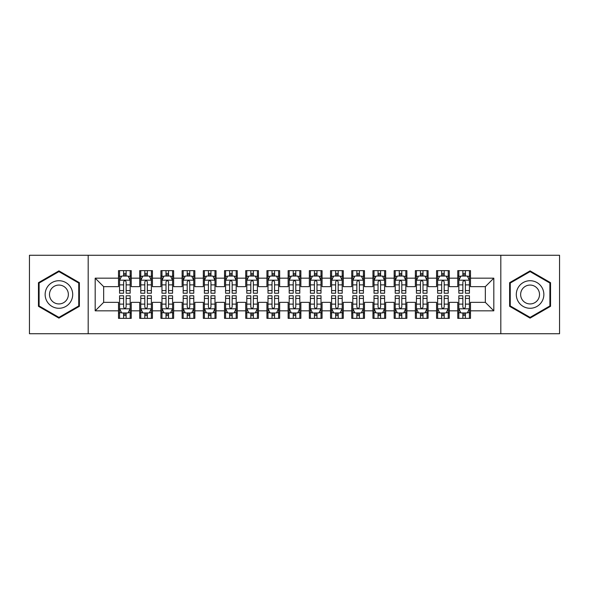 <?xml version="1.0" encoding="UTF-8"?>
<svg xmlns="http://www.w3.org/2000/svg" width="589" height="589" viewBox="0 0 589 589"><rect width="100%" height="100%" fill="white"/><g stroke="black" fill="none" stroke-linecap="round" stroke-linejoin="round"><path stroke-width="0.88" d="M500.812 333.727L559.55 333.727L559.55 255.273L500.812 255.273L500.812 333.727L88.188 333.727L88.188 255.273L29.45 255.273L29.45 333.727L88.188 333.727M500.812 255.273L88.188 255.273M95.182 310.83L95.182 278.17L118.507 278.17L118.507 286.652L103.664 286.652L103.664 302.348L95.182 310.83L118.507 310.83L118.507 318.354L131.229 318.354L131.229 310.83L139.711 310.83L139.711 318.354L152.433 318.354L152.433 310.83L160.915 310.83L160.915 318.354L173.637 318.354L173.637 310.83L182.119 310.83L182.119 318.354L194.841 318.354L194.841 310.83L203.323 310.83L203.323 318.354L216.045 318.354L216.045 310.83L224.527 310.83L224.527 318.354L237.249 318.354L237.249 310.83L245.731 310.83L245.731 318.354L258.453 318.354L258.453 310.83L266.935 310.83L266.935 318.354L279.657 318.354L279.657 310.83L288.139 310.83L288.139 318.354L300.861 318.354L300.861 310.83L309.343 310.83L309.343 318.354L322.065 318.354L322.065 310.83L330.547 310.83L330.547 318.354L343.269 318.354L343.269 310.83L351.751 310.83L351.751 318.354L364.473 318.354L364.473 310.83L372.955 310.83L372.955 318.354L385.677 318.354L385.677 310.83L394.159 310.83L394.159 318.354L406.881 318.354L406.881 310.83L415.363 310.83L415.363 318.354L428.085 318.354L428.085 310.83L436.567 310.83L436.567 318.354L449.289 318.354L449.289 310.83L457.771 310.83L457.771 318.354L470.493 318.354L470.493 302.348L485.336 302.348L485.336 286.652L470.493 286.652L470.493 278.17L493.818 278.17L493.818 310.83L470.493 310.83M470.493 278.17L470.493 270.646L457.771 270.646L457.771 278.17L449.289 278.17L449.289 270.646L436.567 270.646L436.567 278.17L428.085 278.17L428.085 270.646L415.363 270.646L415.363 278.17L406.881 278.17L406.881 270.646L394.159 270.646L394.159 278.17L385.677 278.17L385.677 270.646L372.955 270.646L372.955 278.17L364.473 278.17L364.473 270.646L351.751 270.646L351.751 278.17L343.269 278.17L343.269 270.646L330.547 270.646L330.547 278.17L322.065 278.17L322.065 270.646L309.343 270.646L309.343 278.17L300.861 278.17L300.861 270.646L288.139 270.646L288.139 278.17L279.657 278.17L279.657 270.646L266.935 270.646L266.935 278.17L258.453 278.17L258.453 270.646L245.731 270.646L245.731 278.17L237.249 278.17L237.249 270.646L224.527 270.646L224.527 278.17L216.045 278.17L216.045 270.646L203.323 270.646L203.323 278.17L194.841 278.17L194.841 270.646L182.119 270.646L182.119 278.17L173.637 278.17L173.637 270.646L160.915 270.646L160.915 278.17L152.433 278.17L152.433 270.646L139.711 270.646L139.711 278.17L131.229 278.17L131.229 270.646L118.507 270.646L118.507 278.17M449.289 310.83L449.289 302.348L457.771 302.348L457.771 310.83M493.818 278.17L485.336 286.652M428.085 310.83L428.085 302.348L436.567 302.348L436.567 310.83M457.771 278.17L457.771 286.652L449.289 286.652L449.289 278.17M406.881 310.83L406.881 302.348L415.363 302.348L415.363 310.83M436.567 278.17L436.567 286.652L428.085 286.652L428.085 278.17M385.677 310.83L385.677 302.348L394.159 302.348L394.159 310.83M415.363 278.17L415.363 286.652L406.881 286.652L406.881 278.17M364.473 310.83L364.473 302.348L372.955 302.348L372.955 310.83M394.159 278.17L394.159 286.652L385.677 286.652L385.677 278.17M343.269 310.83L343.269 302.348L351.751 302.348L351.751 310.83M372.955 278.17L372.955 286.652L364.473 286.652L364.473 278.17M322.065 310.83L322.065 302.348L330.547 302.348L330.547 310.83M351.751 278.17L351.751 286.652L343.269 286.652L343.269 278.17M300.861 310.83L300.861 302.348L309.343 302.348L309.343 310.83M330.547 278.17L330.547 286.652L322.065 286.652L322.065 278.17M279.657 310.83L279.657 302.348L288.139 302.348L288.139 310.83M309.343 278.17L309.343 286.652L300.861 286.652L300.861 278.17M258.453 310.83L258.453 302.348L266.935 302.348L266.935 310.83M288.139 278.17L288.139 286.652L279.657 286.652L279.657 278.17M237.249 310.83L237.249 302.348L245.731 302.348L245.731 310.83M266.935 278.17L266.935 286.652L258.453 286.652L258.453 278.17M216.045 310.83L216.045 302.348L224.527 302.348L224.527 310.83M245.731 278.17L245.731 286.652L237.249 286.652L237.249 278.17M194.841 310.83L194.841 302.348L203.323 302.348L203.323 310.83M224.527 278.17L224.527 286.652L216.045 286.652L216.045 278.17M173.637 310.83L173.637 302.348L182.119 302.348L182.119 310.83M203.323 278.17L203.323 286.652L194.841 286.652L194.841 278.17M152.433 310.83L152.433 302.348L160.915 302.348L160.915 310.83M182.119 278.17L182.119 286.652L173.637 286.652L173.637 278.17M131.229 310.83L131.229 302.348L139.711 302.348L139.711 310.83M160.915 278.17L160.915 286.652L152.433 286.652L152.433 278.17M103.664 302.348L118.507 302.348L118.507 310.83M139.711 278.17L139.711 286.652L131.229 286.652L131.229 278.17M457.771 275.947L458.831 275.947M469.433 275.947L470.493 275.947M436.567 275.947L437.627 275.947M448.229 275.947L449.289 275.947M415.363 275.947L416.423 275.947M427.025 275.947L428.085 275.947M394.159 275.947L395.219 275.947M405.821 275.947L406.881 275.947M372.955 275.947L374.015 275.947M384.617 275.947L385.677 275.947M351.751 275.947L352.811 275.947M363.413 275.947L364.473 275.947M330.547 275.947L331.607 275.947M342.209 275.947L343.269 275.947M309.343 275.947L310.403 275.947M321.005 275.947L322.065 275.947M288.139 275.947L289.199 275.947M299.801 275.947L300.861 275.947M266.935 275.947L267.995 275.947M278.597 275.947L279.657 275.947M245.731 275.947L246.791 275.947M257.393 275.947L258.453 275.947M224.527 275.947L225.587 275.947M236.189 275.947L237.249 275.947M203.323 275.947L204.383 275.947M214.985 275.947L216.045 275.947M182.119 275.947L183.179 275.947M193.781 275.947L194.841 275.947M160.915 275.947L161.975 275.947M172.577 275.947L173.637 275.947M139.711 275.947L140.771 275.947M151.373 275.947L152.433 275.947M118.507 275.947L119.567 275.947M130.169 275.947L131.229 275.947M118.507 313.053L119.567 313.053M130.169 313.053L131.229 313.053M139.711 313.053L140.771 313.053M151.373 313.053L152.433 313.053M160.915 313.053L161.975 313.053M172.577 313.053L173.637 313.053M182.119 313.053L183.179 313.053M193.781 313.053L194.841 313.053M203.323 313.053L204.383 313.053M214.985 313.053L216.045 313.053M224.527 313.053L225.587 313.053M236.189 313.053L237.249 313.053M245.731 313.053L246.791 313.053M257.393 313.053L258.453 313.053M266.935 313.053L267.995 313.053M278.597 313.053L279.657 313.053M288.139 313.053L289.199 313.053M299.801 313.053L300.861 313.053M309.343 313.053L310.403 313.053M321.005 313.053L322.065 313.053M330.547 313.053L331.607 313.053M342.209 313.053L343.269 313.053M351.751 313.053L352.811 313.053M363.413 313.053L364.473 313.053M372.955 313.053L374.015 313.053M384.617 313.053L385.677 313.053M394.159 313.053L395.219 313.053M405.821 313.053L406.881 313.053M415.363 313.053L416.423 313.053M427.025 313.053L428.085 313.053M436.567 313.053L437.627 313.053M448.229 313.053L449.289 313.053M457.771 313.053L458.831 313.053M469.433 313.053L470.493 313.053M95.182 278.17L103.664 286.652M485.336 302.348L493.818 310.83M79.382 282.683L58.922 270.874L38.462 282.683L38.462 306.317L58.922 318.126L79.382 306.317L79.382 282.683M509.618 282.683L509.618 306.317L530.078 318.126L550.538 306.317L550.538 282.683L530.078 270.874L509.618 282.683M126.142 273.399L123.594 273.399M130.169 290.568L126.142 290.568L126.142 293.226L130.169 293.226L130.169 280.29L128.049 276.05L121.687 276.05L119.567 280.29L119.567 293.226L123.594 293.226L123.594 290.568L119.567 290.568M119.567 280.29L119.567 270.646M130.169 280.29L130.169 270.646M123.594 276.05L123.594 270.646M126.142 270.646L126.142 276.05M126.142 290.568L126.142 281.881C125.295 280.246 124.448 280.246 123.594 281.881L123.594 290.568M126.142 275.947L123.594 275.947M123.594 315.601L126.142 315.601M119.567 298.432L123.594 298.432L123.594 295.774L119.567 295.774L119.567 308.71L121.687 312.95L128.049 312.95L130.169 308.71L130.169 295.774L126.142 295.774L126.142 298.432L130.169 298.432M130.169 308.71L130.169 318.354M119.567 308.71L119.567 318.354M126.142 312.95L126.142 318.354M123.594 318.354L123.594 312.95M123.594 298.432L123.594 307.119C124.441 308.754 125.288 308.754 126.142 307.119L126.142 298.432M123.594 313.053L126.142 313.053M147.346 273.399L144.798 273.399M151.373 290.568L147.346 290.568L147.346 293.226L151.373 293.226L151.373 280.29L149.253 276.05L142.891 276.05L140.771 280.29L140.771 293.226L144.798 293.226L144.798 290.568L140.771 290.568M140.771 280.29L140.771 270.646M151.373 280.29L151.373 270.646M144.798 276.05L144.798 270.646M147.346 270.646L147.346 276.05M147.346 290.568L147.346 281.881C146.499 280.246 145.652 280.246 144.798 281.881L144.798 290.568M147.346 275.947L144.798 275.947M168.55 273.399L166.002 273.399M172.577 290.568L168.55 290.568L168.55 293.226L172.577 293.226L172.577 280.29L170.457 276.05L164.095 276.05L161.975 280.29L161.975 293.226L166.002 293.226L166.002 290.568L161.975 290.568M161.975 280.29L161.975 270.646M172.577 280.29L172.577 270.646M166.002 276.05L166.002 270.646M168.55 270.646L168.55 276.05M168.55 290.568L168.55 281.881C167.703 280.246 166.856 280.246 166.002 281.881L166.002 290.568M168.55 275.947L166.002 275.947M144.798 315.601L147.346 315.601M140.771 298.432L144.798 298.432L144.798 295.774L140.771 295.774L140.771 308.71L142.891 312.95L149.253 312.95L151.373 308.71L151.373 295.774L147.346 295.774L147.346 298.432L151.373 298.432M151.373 308.71L151.373 318.354M140.771 308.71L140.771 318.354M147.346 312.95L147.346 318.354M144.798 318.354L144.798 312.95M144.798 298.432L144.798 307.119C145.645 308.754 146.492 308.754 147.346 307.119L147.346 298.432M144.798 313.053L147.346 313.053M166.002 315.601L168.55 315.601M161.975 298.432L166.002 298.432L166.002 295.774L161.975 295.774L161.975 308.71L164.095 312.95L170.457 312.95L172.577 308.71L172.577 295.774L168.55 295.774L168.55 298.432L172.577 298.432M172.577 308.71L172.577 318.354M161.975 308.71L161.975 318.354M168.55 312.95L168.55 318.354M166.002 318.354L166.002 312.95M166.002 298.432L166.002 307.119C166.849 308.754 167.696 308.754 168.55 307.119L168.55 298.432M166.002 313.053L168.55 313.053M70.857 287.609A13.783 13.783 0 0 0 52.031 282.565A13.783 13.783 0 0 0 46.987 301.391A13.783 13.783 0 0 0 65.813 306.435A13.783 13.783 0 0 0 70.857 287.609M67.094 289.781A9.439 9.439 0 0 0 54.203 286.328A9.439 9.439 0 0 0 50.75 299.219A9.439 9.439 0 0 0 63.641 302.672A9.439 9.439 0 0 0 67.094 289.781M58.922 317.39L39.095 305.949L39.095 283.051L58.922 271.61L78.749 283.051L78.749 305.949L58.922 317.39M542.013 287.609A13.783 13.783 0 0 0 523.187 282.565A13.783 13.783 0 0 0 518.143 301.391A13.783 13.783 0 0 0 536.969 306.435A13.783 13.783 0 0 0 542.013 287.609M538.25 289.781A9.439 9.439 0 0 0 525.359 286.328A9.439 9.439 0 0 0 521.906 299.219A9.439 9.439 0 0 0 534.797 302.672A9.439 9.439 0 0 0 538.25 289.781M530.078 317.39L510.251 305.949L510.251 283.051L530.078 271.61L549.905 283.051L549.905 305.949L530.078 317.39M189.754 273.399L187.206 273.399M193.781 290.568L189.754 290.568L189.754 293.226L193.781 293.226L193.781 280.29L191.661 276.05L185.299 276.05L183.179 280.29L183.179 293.226L187.206 293.226L187.206 290.568L183.179 290.568M183.179 280.29L183.179 270.646M193.781 280.29L193.781 270.646M187.206 276.05L187.206 270.646M189.754 270.646L189.754 276.05M189.754 290.568L189.754 281.881C188.907 280.246 188.06 280.246 187.206 281.881L187.206 290.568M189.754 275.947L187.206 275.947M210.958 273.399L208.41 273.399M214.985 290.568L210.958 290.568L210.958 293.226L214.985 293.226L214.985 280.29L212.865 276.05L206.503 276.05L204.383 280.29L204.383 293.226L208.41 293.226L208.41 290.568L204.383 290.568M204.383 280.29L204.383 270.646M214.985 280.29L214.985 270.646M208.41 276.05L208.41 270.646M210.958 270.646L210.958 276.05M210.958 290.568L210.958 281.881C210.111 280.246 209.264 280.246 208.41 281.881L208.41 290.568M210.958 275.947L208.41 275.947M187.206 315.601L189.754 315.601M183.179 298.432L187.206 298.432L187.206 295.774L183.179 295.774L183.179 308.71L185.299 312.95L191.661 312.95L193.781 308.71L193.781 295.774L189.754 295.774L189.754 298.432L193.781 298.432M193.781 308.71L193.781 318.354M183.179 308.71L183.179 318.354M189.754 312.95L189.754 318.354M187.206 318.354L187.206 312.95M187.206 298.432L187.206 307.119C188.053 308.754 188.9 308.754 189.754 307.119L189.754 298.432M187.206 313.053L189.754 313.053M208.41 315.601L210.958 315.601M204.383 298.432L208.41 298.432L208.41 295.774L204.383 295.774L204.383 308.71L206.503 312.95L212.865 312.95L214.985 308.71L214.985 295.774L210.958 295.774L210.958 298.432L214.985 298.432M214.985 308.71L214.985 318.354M204.383 308.71L204.383 318.354M210.958 312.95L210.958 318.354M208.41 318.354L208.41 312.95M208.41 298.432L208.41 307.119C209.257 308.754 210.104 308.754 210.958 307.119L210.958 298.432M208.41 313.053L210.958 313.053M232.162 273.399L229.614 273.399M236.189 290.568L232.162 290.568L232.162 293.226L236.189 293.226L236.189 280.29L234.069 276.05L227.707 276.05L225.587 280.29L225.587 293.226L229.614 293.226L229.614 290.568L225.587 290.568M225.587 280.29L225.587 270.646M236.189 280.29L236.189 270.646M229.614 276.05L229.614 270.646M232.162 270.646L232.162 276.05M232.162 290.568L232.162 281.881C231.315 280.246 230.468 280.246 229.614 281.881L229.614 290.568M232.162 275.947L229.614 275.947M229.614 315.601L232.162 315.601M225.587 298.432L229.614 298.432L229.614 295.774L225.587 295.774L225.587 308.71L227.707 312.95L234.069 312.95L236.189 308.71L236.189 295.774L232.162 295.774L232.162 298.432L236.189 298.432M236.189 308.71L236.189 318.354M225.587 308.71L225.587 318.354M232.162 312.95L232.162 318.354M229.614 318.354L229.614 312.95M229.614 298.432L229.614 307.119C230.461 308.754 231.308 308.754 232.162 307.119L232.162 298.432M229.614 313.053L232.162 313.053M253.366 273.399L250.818 273.399M257.393 290.568L253.366 290.568L253.366 293.226L257.393 293.226L257.393 280.29L255.273 276.05L248.911 276.05L246.791 280.29L246.791 293.226L250.818 293.226L250.818 290.568L246.791 290.568M246.791 280.29L246.791 270.646M257.393 280.29L257.393 270.646M250.818 276.05L250.818 270.646M253.366 270.646L253.366 276.05M253.366 290.568L253.366 281.881C252.519 280.246 251.672 280.246 250.818 281.881L250.818 290.568M253.366 275.947L250.818 275.947M250.818 315.601L253.366 315.601M246.791 298.432L250.818 298.432L250.818 295.774L246.791 295.774L246.791 308.71L248.911 312.95L255.273 312.95L257.393 308.71L257.393 295.774L253.366 295.774L253.366 298.432L257.393 298.432M257.393 308.71L257.393 318.354M246.791 308.71L246.791 318.354M253.366 312.95L253.366 318.354M250.818 318.354L250.818 312.95M250.818 298.432L250.818 307.119C251.665 308.754 252.512 308.754 253.366 307.119L253.366 298.432M250.818 313.053L253.366 313.053M274.57 273.399L272.022 273.399M278.597 290.568L274.57 290.568L274.57 293.226L278.597 293.226L278.597 280.29L276.477 276.05L270.115 276.05L267.995 280.29L267.995 293.226L272.022 293.226L272.022 290.568L267.995 290.568M267.995 280.29L267.995 270.646M278.597 280.29L278.597 270.646M272.022 276.05L272.022 270.646M274.57 270.646L274.57 276.05M274.57 290.568L274.57 281.881C273.723 280.246 272.876 280.246 272.022 281.881L272.022 290.568M274.57 275.947L272.022 275.947M295.774 273.399L293.226 273.399M299.801 290.568L295.774 290.568L295.774 293.226L299.801 293.226L299.801 280.29L297.681 276.05L291.319 276.05L289.199 280.29L289.199 293.226L293.226 293.226L293.226 290.568L289.199 290.568M289.199 280.29L289.199 270.646M299.801 280.29L299.801 270.646M293.226 276.05L293.226 270.646M295.774 270.646L295.774 276.05M295.774 290.568L295.774 281.881C294.927 280.246 294.08 280.246 293.226 281.881L293.226 290.568M295.774 275.947L293.226 275.947M316.978 273.399L314.43 273.399M321.005 290.568L316.978 290.568L316.978 293.226L321.005 293.226L321.005 280.29L318.885 276.05L312.523 276.05L310.403 280.29L310.403 293.226L314.43 293.226L314.43 290.568L310.403 290.568M310.403 280.29L310.403 270.646M321.005 280.29L321.005 270.646M314.43 276.05L314.43 270.646M316.978 270.646L316.978 276.05M316.978 290.568L316.978 281.881C316.131 280.246 315.284 280.246 314.43 281.881L314.43 290.568M316.978 275.947L314.43 275.947M338.182 273.399L335.634 273.399M342.209 290.568L338.182 290.568L338.182 293.226L342.209 293.226L342.209 280.29L340.089 276.05L333.727 276.05L331.607 280.29L331.607 293.226L335.634 293.226L335.634 290.568L331.607 290.568M331.607 280.29L331.607 270.646M342.209 280.29L342.209 270.646M335.634 276.05L335.634 270.646M338.182 270.646L338.182 276.05M338.182 290.568L338.182 281.881C337.335 280.246 336.488 280.246 335.634 281.881L335.634 290.568M338.182 275.947L335.634 275.947M359.386 273.399L356.838 273.399M363.413 290.568L359.386 290.568L359.386 293.226L363.413 293.226L363.413 280.29L361.293 276.05L354.931 276.05L352.811 280.29L352.811 293.226L356.838 293.226L356.838 290.568L352.811 290.568M352.811 280.29L352.811 270.646M363.413 280.29L363.413 270.646M356.838 276.05L356.838 270.646M359.386 270.646L359.386 276.05M359.386 290.568L359.386 281.881C358.539 280.246 357.692 280.246 356.838 281.881L356.838 290.568M359.386 275.947L356.838 275.947M380.59 273.399L378.042 273.399M384.617 290.568L380.59 290.568L380.59 293.226L384.617 293.226L384.617 280.29L382.497 276.05L376.135 276.05L374.015 280.29L374.015 293.226L378.042 293.226L378.042 290.568L374.015 290.568M374.015 280.29L374.015 270.646M384.617 280.29L384.617 270.646M378.042 276.05L378.042 270.646M380.59 270.646L380.59 276.05M380.59 290.568L380.59 281.881C379.743 280.246 378.896 280.246 378.042 281.881L378.042 290.568M380.59 275.947L378.042 275.947M401.794 273.399L399.246 273.399M405.821 290.568L401.794 290.568L401.794 293.226L405.821 293.226L405.821 280.29L403.701 276.05L397.339 276.05L395.219 280.29L395.219 293.226L399.246 293.226L399.246 290.568L395.219 290.568M395.219 280.29L395.219 270.646M405.821 280.29L405.821 270.646M399.246 276.05L399.246 270.646M401.794 270.646L401.794 276.05M401.794 290.568L401.794 281.881C400.947 280.246 400.1 280.246 399.246 281.881L399.246 290.568M401.794 275.947L399.246 275.947M272.022 315.601L274.57 315.601M267.995 298.432L272.022 298.432L272.022 295.774L267.995 295.774L267.995 308.71L270.115 312.95L276.477 312.95L278.597 308.71L278.597 295.774L274.57 295.774L274.57 298.432L278.597 298.432M278.597 308.71L278.597 318.354M267.995 308.71L267.995 318.354M274.57 312.95L274.57 318.354M272.022 318.354L272.022 312.95M272.022 298.432L272.022 307.119C272.869 308.754 273.716 308.754 274.57 307.119L274.57 298.432M272.022 313.053L274.57 313.053M293.226 315.601L295.774 315.601M289.199 298.432L293.226 298.432L293.226 295.774L289.199 295.774L289.199 308.71L291.319 312.95L297.681 312.95L299.801 308.71L299.801 295.774L295.774 295.774L295.774 298.432L299.801 298.432M299.801 308.71L299.801 318.354M289.199 308.71L289.199 318.354M295.774 312.95L295.774 318.354M293.226 318.354L293.226 312.95M293.226 298.432L293.226 307.119C294.073 308.754 294.92 308.754 295.774 307.119L295.774 298.432M293.226 313.053L295.774 313.053M314.43 315.601L316.978 315.601M310.403 298.432L314.43 298.432L314.43 295.774L310.403 295.774L310.403 308.71L312.523 312.95L318.885 312.95L321.005 308.71L321.005 295.774L316.978 295.774L316.978 298.432L321.005 298.432M321.005 308.71L321.005 318.354M310.403 308.71L310.403 318.354M316.978 312.95L316.978 318.354M314.43 318.354L314.43 312.95M314.43 298.432L314.43 307.119C315.277 308.754 316.124 308.754 316.978 307.119L316.978 298.432M314.43 313.053L316.978 313.053M335.634 315.601L338.182 315.601M331.607 298.432L335.634 298.432L335.634 295.774L331.607 295.774L331.607 308.71L333.727 312.95L340.089 312.95L342.209 308.71L342.209 295.774L338.182 295.774L338.182 298.432L342.209 298.432M342.209 308.71L342.209 318.354M331.607 308.71L331.607 318.354M338.182 312.95L338.182 318.354M335.634 318.354L335.634 312.95M335.634 298.432L335.634 307.119C336.481 308.754 337.328 308.754 338.182 307.119L338.182 298.432M335.634 313.053L338.182 313.053M356.838 315.601L359.386 315.601M352.811 298.432L356.838 298.432L356.838 295.774L352.811 295.774L352.811 308.71L354.931 312.95L361.293 312.95L363.413 308.71L363.413 295.774L359.386 295.774L359.386 298.432L363.413 298.432M363.413 308.71L363.413 318.354M352.811 308.71L352.811 318.354M359.386 312.95L359.386 318.354M356.838 318.354L356.838 312.95M356.838 298.432L356.838 307.119C357.685 308.754 358.532 308.754 359.386 307.119L359.386 298.432M356.838 313.053L359.386 313.053M378.042 315.601L380.59 315.601M374.015 298.432L378.042 298.432L378.042 295.774L374.015 295.774L374.015 308.71L376.135 312.95L382.497 312.95L384.617 308.71L384.617 295.774L380.59 295.774L380.59 298.432L384.617 298.432M384.617 308.71L384.617 318.354M374.015 308.71L374.015 318.354M380.59 312.95L380.59 318.354M378.042 318.354L378.042 312.95M378.042 298.432L378.042 307.119C378.889 308.754 379.736 308.754 380.59 307.119L380.59 298.432M378.042 313.053L380.59 313.053M399.246 315.601L401.794 315.601M395.219 298.432L399.246 298.432L399.246 295.774L395.219 295.774L395.219 308.71L397.339 312.95L403.701 312.95L405.821 308.71L405.821 295.774L401.794 295.774L401.794 298.432L405.821 298.432M405.821 308.71L405.821 318.354M395.219 308.71L395.219 318.354M401.794 312.95L401.794 318.354M399.246 318.354L399.246 312.95M399.246 298.432L399.246 307.119C400.093 308.754 400.94 308.754 401.794 307.119L401.794 298.432M399.246 313.053L401.794 313.053M422.998 273.399L420.45 273.399M427.025 290.568L422.998 290.568L422.998 293.226L427.025 293.226L427.025 280.29L424.905 276.05L418.543 276.05L416.423 280.29L416.423 293.226L420.45 293.226L420.45 290.568L416.423 290.568M416.423 280.29L416.423 270.646M427.025 280.29L427.025 270.646M420.45 276.05L420.45 270.646M422.998 270.646L422.998 276.05M422.998 290.568L422.998 281.881C422.151 280.246 421.304 280.246 420.45 281.881L420.45 290.568M422.998 275.947L420.45 275.947M420.45 315.601L422.998 315.601M416.423 298.432L420.45 298.432L420.45 295.774L416.423 295.774L416.423 308.71L418.543 312.95L424.905 312.95L427.025 308.71L427.025 295.774L422.998 295.774L422.998 298.432L427.025 298.432M427.025 308.71L427.025 318.354M416.423 308.71L416.423 318.354M422.998 312.95L422.998 318.354M420.45 318.354L420.45 312.95M420.45 298.432L420.45 307.119C421.297 308.754 422.144 308.754 422.998 307.119L422.998 298.432M420.45 313.053L422.998 313.053M444.202 273.399L441.654 273.399M448.229 290.568L444.202 290.568L444.202 293.226L448.229 293.226L448.229 280.29L446.109 276.05L439.747 276.05L437.627 280.29L437.627 293.226L441.654 293.226L441.654 290.568L437.627 290.568M437.627 280.29L437.627 270.646M448.229 280.29L448.229 270.646M441.654 276.05L441.654 270.646M444.202 270.646L444.202 276.05M444.202 290.568L444.202 281.881C443.355 280.246 442.508 280.246 441.654 281.881L441.654 290.568M444.202 275.947L441.654 275.947M441.654 315.601L444.202 315.601M437.627 298.432L441.654 298.432L441.654 295.774L437.627 295.774L437.627 308.71L439.747 312.95L446.109 312.95L448.229 308.71L448.229 295.774L444.202 295.774L444.202 298.432L448.229 298.432M448.229 308.71L448.229 318.354M437.627 308.71L437.627 318.354M444.202 312.95L444.202 318.354M441.654 318.354L441.654 312.95M441.654 298.432L441.654 307.119C442.501 308.754 443.348 308.754 444.202 307.119L444.202 298.432M441.654 313.053L444.202 313.053M465.406 273.399L462.858 273.399M469.433 290.568L465.406 290.568L465.406 293.226L469.433 293.226L469.433 280.29L467.313 276.05L460.951 276.05L458.831 280.29L458.831 293.226L462.858 293.226L462.858 290.568L458.831 290.568M458.831 280.29L458.831 270.646M469.433 280.29L469.433 270.646M462.858 276.05L462.858 270.646M465.406 270.646L465.406 276.05M465.406 290.568L465.406 281.881C464.559 280.246 463.712 280.246 462.858 281.881L462.858 290.568M465.406 275.947L462.858 275.947M462.858 315.601L465.406 315.601M458.831 298.432L462.858 298.432L462.858 295.774L458.831 295.774L458.831 308.71L460.951 312.95L467.313 312.95L469.433 308.71L469.433 295.774L465.406 295.774L465.406 298.432L469.433 298.432M469.433 308.71L469.433 318.354M458.831 308.71L458.831 318.354M465.406 312.95L465.406 318.354M462.858 318.354L462.858 312.95M462.858 298.432L462.858 307.119C463.705 308.754 464.552 308.754 465.406 307.119L465.406 298.432M462.858 313.053L465.406 313.053M130.117 280.187L119.619 280.187M119.567 276.307L121.562 276.307M128.174 276.307L130.169 276.307M123.594 284.885L119.567 284.885M130.169 284.885L126.142 284.885M126.142 274.754L123.594 274.754M119.619 308.813L130.117 308.813M130.169 312.693L128.174 312.693M121.562 312.693L119.567 312.693M126.142 304.115L130.169 304.115M119.567 304.115L123.594 304.115M123.594 314.246L126.142 314.246M151.321 280.187L140.823 280.187M140.771 276.307L142.766 276.307M149.378 276.307L151.373 276.307M144.798 284.885L140.771 284.885M151.373 284.885L147.346 284.885M147.346 274.754L144.798 274.754M172.525 280.187L162.027 280.187M161.975 276.307L163.97 276.307M170.582 276.307L172.577 276.307M166.002 284.885L161.975 284.885M172.577 284.885L168.55 284.885M168.55 274.754L166.002 274.754M140.823 308.813L151.321 308.813M151.373 312.693L149.378 312.693M142.766 312.693L140.771 312.693M147.346 304.115L151.373 304.115M140.771 304.115L144.798 304.115M144.798 314.246L147.346 314.246M162.027 308.813L172.525 308.813M172.577 312.693L170.582 312.693M163.97 312.693L161.975 312.693M168.55 304.115L172.577 304.115M161.975 304.115L166.002 304.115M166.002 314.246L168.55 314.246M193.729 280.187L183.231 280.187M183.179 276.307L185.174 276.307M191.786 276.307L193.781 276.307M187.206 284.885L183.179 284.885M193.781 284.885L189.754 284.885M189.754 274.754L187.206 274.754M214.933 280.187L204.435 280.187M204.383 276.307L206.378 276.307M212.99 276.307L214.985 276.307M208.41 284.885L204.383 284.885M214.985 284.885L210.958 284.885M210.958 274.754L208.41 274.754M183.231 308.813L193.729 308.813M193.781 312.693L191.786 312.693M185.174 312.693L183.179 312.693M189.754 304.115L193.781 304.115M183.179 304.115L187.206 304.115M187.206 314.246L189.754 314.246M204.435 308.813L214.933 308.813M214.985 312.693L212.99 312.693M206.378 312.693L204.383 312.693M210.958 304.115L214.985 304.115M204.383 304.115L208.41 304.115M208.41 314.246L210.958 314.246M236.137 280.187L225.639 280.187M225.587 276.307L227.582 276.307M234.194 276.307L236.189 276.307M229.614 284.885L225.587 284.885M236.189 284.885L232.162 284.885M232.162 274.754L229.614 274.754M225.639 308.813L236.137 308.813M236.189 312.693L234.194 312.693M227.582 312.693L225.587 312.693M232.162 304.115L236.189 304.115M225.587 304.115L229.614 304.115M229.614 314.246L232.162 314.246M257.341 280.187L246.843 280.187M246.791 276.307L248.786 276.307M255.398 276.307L257.393 276.307M250.818 284.885L246.791 284.885M257.393 284.885L253.366 284.885M253.366 274.754L250.818 274.754M246.843 308.813L257.341 308.813M257.393 312.693L255.398 312.693M248.786 312.693L246.791 312.693M253.366 304.115L257.393 304.115M246.791 304.115L250.818 304.115M250.818 314.246L253.366 314.246M278.545 280.187L268.047 280.187M267.995 276.307L269.99 276.307M276.602 276.307L278.597 276.307M272.022 284.885L267.995 284.885M278.597 284.885L274.57 284.885M274.57 274.754L272.022 274.754M299.749 280.187L289.251 280.187M289.199 276.307L291.194 276.307M297.806 276.307L299.801 276.307M293.226 284.885L289.199 284.885M299.801 284.885L295.774 284.885M295.774 274.754L293.226 274.754M320.953 280.187L310.455 280.187M310.403 276.307L312.398 276.307M319.01 276.307L321.005 276.307M314.43 284.885L310.403 284.885M321.005 284.885L316.978 284.885M316.978 274.754L314.43 274.754M342.157 280.187L331.659 280.187M331.607 276.307L333.602 276.307M340.214 276.307L342.209 276.307M335.634 284.885L331.607 284.885M342.209 284.885L338.182 284.885M338.182 274.754L335.634 274.754M363.361 280.187L352.863 280.187M352.811 276.307L354.806 276.307M361.418 276.307L363.413 276.307M356.838 284.885L352.811 284.885M363.413 284.885L359.386 284.885M359.386 274.754L356.838 274.754M384.565 280.187L374.067 280.187M374.015 276.307L376.01 276.307M382.622 276.307L384.617 276.307M378.042 284.885L374.015 284.885M384.617 284.885L380.59 284.885M380.59 274.754L378.042 274.754M405.769 280.187L395.271 280.187M395.219 276.307L397.214 276.307M403.826 276.307L405.821 276.307M399.246 284.885L395.219 284.885M405.821 284.885L401.794 284.885M401.794 274.754L399.246 274.754M268.047 308.813L278.545 308.813M278.597 312.693L276.602 312.693M269.99 312.693L267.995 312.693M274.57 304.115L278.597 304.115M267.995 304.115L272.022 304.115M272.022 314.246L274.57 314.246M289.251 308.813L299.749 308.813M299.801 312.693L297.806 312.693M291.194 312.693L289.199 312.693M295.774 304.115L299.801 304.115M289.199 304.115L293.226 304.115M293.226 314.246L295.774 314.246M310.455 308.813L320.953 308.813M321.005 312.693L319.01 312.693M312.398 312.693L310.403 312.693M316.978 304.115L321.005 304.115M310.403 304.115L314.43 304.115M314.43 314.246L316.978 314.246M331.659 308.813L342.157 308.813M342.209 312.693L340.214 312.693M333.602 312.693L331.607 312.693M338.182 304.115L342.209 304.115M331.607 304.115L335.634 304.115M335.634 314.246L338.182 314.246M352.863 308.813L363.361 308.813M363.413 312.693L361.418 312.693M354.806 312.693L352.811 312.693M359.386 304.115L363.413 304.115M352.811 304.115L356.838 304.115M356.838 314.246L359.386 314.246M374.067 308.813L384.565 308.813M384.617 312.693L382.622 312.693M376.01 312.693L374.015 312.693M380.59 304.115L384.617 304.115M374.015 304.115L378.042 304.115M378.042 314.246L380.59 314.246M395.271 308.813L405.769 308.813M405.821 312.693L403.826 312.693M397.214 312.693L395.219 312.693M401.794 304.115L405.821 304.115M395.219 304.115L399.246 304.115M399.246 314.246L401.794 314.246M426.973 280.187L416.475 280.187M416.423 276.307L418.418 276.307M425.03 276.307L427.025 276.307M420.45 284.885L416.423 284.885M427.025 284.885L422.998 284.885M422.998 274.754L420.45 274.754M416.475 308.813L426.973 308.813M427.025 312.693L425.03 312.693M418.418 312.693L416.423 312.693M422.998 304.115L427.025 304.115M416.423 304.115L420.45 304.115M420.45 314.246L422.998 314.246M448.177 280.187L437.679 280.187M437.627 276.307L439.622 276.307M446.234 276.307L448.229 276.307M441.654 284.885L437.627 284.885M448.229 284.885L444.202 284.885M444.202 274.754L441.654 274.754M437.679 308.813L448.177 308.813M448.229 312.693L446.234 312.693M439.622 312.693L437.627 312.693M444.202 304.115L448.229 304.115M437.627 304.115L441.654 304.115M441.654 314.246L444.202 314.246M469.381 280.187L458.883 280.187M458.831 276.307L460.826 276.307M467.438 276.307L469.433 276.307M462.858 284.885L458.831 284.885M469.433 284.885L465.406 284.885M465.406 274.754L462.858 274.754M458.883 308.813L469.381 308.813M469.433 312.693L467.438 312.693M460.826 312.693L458.831 312.693M465.406 304.115L469.433 304.115M458.831 304.115L462.858 304.115M462.858 314.246L465.406 314.246"/></g></svg>
